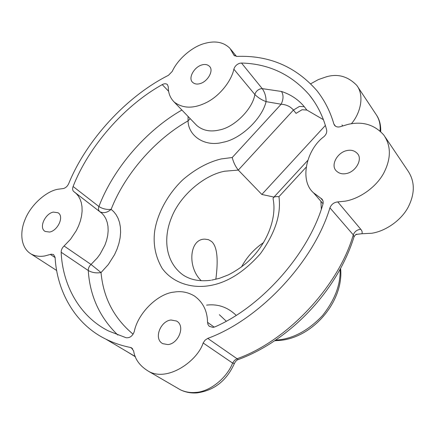<?xml version="1.0" encoding="UTF-8"?>
<svg xmlns="http://www.w3.org/2000/svg" width="435" height="435" viewBox="0 0 435 435"><rect width="100%" height="100%" fill="white"/><g stroke="black" fill="none" stroke-linecap="round" stroke-linejoin="round"><path stroke-width="0.65" d="M213.101 327.392L209.257 326.315L207.974 324.515L207.544 322.324C207.364 310.976 202.998 302.205 194.434 296.007C188.116 292.238 181.428 290.917 174.37 292.054C157.91 293.369 137.819 313.238 134.263 331.573C132.61 336.01 129.902 338.071 126.15 337.756L108.571 330.986C79.339 316.441 62.499 284.729 61.166 252.246C61.161 249.929 62.129 247.847 64.081 245.998L70.541 239.255L76.277 230.68L78.588 225.895L80.377 220.947L81.562 215.988L82.106 211.187L81.998 206.679L81.28 202.601L80.024 199.04L78.322 196.033L76.277 193.597L73.885 191.639C72.525 190.541 72.27 188.823 73.107 186.495C88.697 146.426 124.29 105.694 162.25 84.618C164.223 83.498 165.942 83.471 167.415 84.548L168.296 86.891C168.166 92.824 170.107 97.853 174.13 101.98C183.015 108.788 194.005 108.853 207.098 102.187C220.126 95.493 231.534 80.638 233.861 69.187C234.78 66.283 236.749 64.304 239.777 63.249L241.496 63.031C268.618 63.76 291.184 74.336 309.198 94.759C317.387 104.911 323.2 116.629 326.636 129.918C327.087 132.322 326.174 134.584 323.896 136.71C306.882 149.085 298.888 180.166 313.543 192.825L321.873 199.012C323.167 200.497 323.493 202.291 322.868 204.401C308.785 253.366 262.011 306.409 215.107 326.805L213.101 327.392M353.845 237.363L354.025 236.814L353.28 234.867L329.926 207.838C331.426 204.281 334.042 202.308 337.777 201.916L345.075 201.177C358.614 199.029 375.606 187.969 383.599 173.396C391.174 158.824 391.261 146.057 383.86 135.1C374.551 124.666 362.627 121.088 348.087 124.361L341.018 126.487C338.37 127.422 336.228 127.058 334.602 125.4L333.857 123.97C330.263 111.523 324.619 100.425 316.925 90.67C295.789 66.577 269.086 55.153 236.814 56.398L234.025 55.337L229.984 48.377C223.682 42.119 215.254 40.471 204.689 43.429C192.265 46.616 177.697 59.231 172.233 71.427L168.416 75.337C126.503 96.352 86.217 140.287 68.648 183.777C67.452 186.283 65.712 187.871 63.423 188.54L57.676 189.285C46.153 191.351 30.7 204.972 25.067 219.55C19.499 232.6 20.815 247.961 31.113 254.007C35.398 256.237 40.047 256.867 45.066 255.894L51.183 254.198L53.521 254.529L55.093 257.373C56.92 291.037 74.787 324.08 105.884 339.148L135.301 356.553M234.557 363.067L234.389 363.486L232.622 363.089L203.14 342.976L205.054 340.186L207.756 338.387L238.228 359.56C289.911 340.692 337.533 290.401 354.025 236.814L354.025 236.814C355.335 234.715 356.39 233.872 357.189 234.286L355.612 234.748M241.496 63.031L262.24 88.631L281.499 91.464C290.759 94.498 298.356 99.582 304.277 106.7L306.833 110.033L302.037 109.745L296.039 113.356L293.44 110.055L238.298 170.085L224.775 171.216C204.771 174.772 180.085 195.07 171.395 217.892C162.951 238.587 165.517 262.229 182.994 274.931C190.399 279.884 199.632 281.673 210.687 280.287M190.215 118.673L188.04 120.881L188.072 116.449M306.033 167.312L278.944 196.702C275.91 196.392 273.99 196.794 273.196 197.914L273.104 198.991C277.198 218.392 266.476 245.753 246.433 263.012C240.664 267.726 234.634 271.679 228.348 274.876L219.49 278.308L211.568 280.151M170.96 320.002L176.518 321.03C185.712 325.804 178.48 343.726 167.964 344.58L162.81 343.672C153.305 338.995 160.417 321.008 170.96 320.002M53.358 212.084L58.007 212.753C64.543 216.364 57.724 230.735 49.579 232.062L45.142 231.442C38.465 227.842 45.213 213.52 53.358 212.084M202.074 64.886C205.01 64.048 207.457 64.51 209.409 66.278C214.21 70.388 207.56 81.9 199.779 83.689C196.946 84.466 194.57 84.02 192.656 82.362C187.719 78.246 194.271 66.794 202.074 64.886M347.059 150.543C351.192 149.667 354.623 150.651 357.353 153.495C363.067 159.15 355.612 172.113 346.157 173.576C342.22 174.359 338.914 173.445 336.244 170.835C330.23 165.164 337.527 152.196 347.059 150.543M215.831 279.303C217.353 267.607 219.071 247.912 211.508 241.43L208.447 239.658L204.95 239.152C189.47 238.63 186.968 267.188 201.269 280.722M337.777 201.916L360.778 229.288C362.154 230.969 362.518 232.453 361.887 233.742L371.577 233.274C384.507 231.474 400.597 221.219 408.052 207.424C415.11 193.624 415.033 181.379 407.829 170.699L385.165 137.036M273.963 197.082L261.837 194.45L238.298 170.085C235.427 166.464 233.41 162.271 232.236 157.508L281.135 104.226C286.306 104.579 290.406 106.526 293.44 110.055L299.465 106.423L304.277 106.7M310.786 83.743L318.3 79.61L326.016 76.924C337.56 73.412 347.815 76.228 356.787 85.38C364.981 96.233 359.897 114.079 351.371 123.741M329.926 207.838C313.782 261.826 259.477 319.578 207.756 338.387M132.664 348.821L130.348 347.429C121.713 345.711 113.557 342.949 105.884 339.148M361.887 233.742L357.189 234.286M342.682 125.884L342.002 124.927L342.704 125.878M130.348 347.429L131.375 347.782L133.632 350.931C134.893 359.332 139.95 366.172 148.797 371.446C168.035 382.186 197.74 360.588 203.14 342.976M241.474 266.998C246.846 257.025 254.252 248.858 263.686 242.485M306.833 110.033L323.401 119.668M261.837 194.45L325.375 125.454M64.081 245.998L91.024 264.453L101.04 272.549C96.287 273.338 92.024 272.653 88.261 270.51L61.166 252.246M73.107 186.495L98.908 206.516C102.513 208.838 106.586 209.779 111.142 209.344C107.325 212.628 103.66 213.454 100.153 211.829M195.734 124.405L196.821 125.53C202.873 130.625 210.371 132.109 219.322 129.983C234.15 127.46 252.659 109.027 254.85 94.509C255.709 91.687 257.612 89.784 260.56 88.805L262.24 88.631C264.844 92.367 266.128 96.7 266.079 101.627C261.767 100.028 258.026 97.657 254.85 94.509L233.861 69.187M281.499 91.464C283.636 95.053 283.517 99.305 281.135 104.226L266.079 101.627C262.022 118.967 240.337 139.309 222.921 142.288C205.211 147.226 188.393 136.275 188.04 120.881C155.05 139.423 124.655 174.419 111.142 209.344L113.763 211.72L116.107 214.694L118.064 218.283L119.527 222.47L120.397 227.2L120.609 232.372L120.109 237.863L118.902 243.513L117.026 249.163L114.557 254.644L108.288 264.567L101.04 272.549C103.312 297.725 114.003 318.279 133.121 334.216M207.544 322.324L214.221 327.147M55.109 257.585L50.335 254.431M275.534 340.159L278.362 339.92C293.946 338.289 308.676 330.16 322.553 315.533C334.923 299.824 340.763 284.414 340.072 269.287M176.936 387.797L180.378 389.798C185.19 392.038 190.242 392.914 195.543 392.435C209.485 391.897 226.646 378.396 232.622 363.089L234.432 360.436L237.021 358.734C286.812 341.296 338.354 286.632 353.28 234.867C354.683 231.463 357.178 229.604 360.778 229.288M278.944 196.702C281.358 214.047 275.197 233.029 260.462 253.643C243.562 272.712 225.988 283.473 207.734 285.915C190.242 288.345 172.146 282.261 162.086 268.248C155.507 256.819 153.022 244.557 154.637 231.474C157.051 214.656 167.1 194.684 182.966 179.622C195.576 168.9 208.311 162.01 221.159 158.949L232.236 157.508M226.227 321.166L219.36 314.712M233.459 54.364L234.704 55.903M380.043 130.924C380.63 124.633 379.266 119.076 375.949 114.253L356.787 85.38M168.639 91.301L162.25 84.618M99.452 211.312C98.359 210.138 98.174 208.539 98.908 206.516C113.203 168.704 146.035 130.38 181.895 110.039M127.091 351.692L135.399 356.798M117.896 335.097C99.778 317.561 89.898 296.034 88.261 270.51C88.218 268.248 89.137 266.231 91.024 264.453L97.255 257.971L100.153 254.029L104.949 245.057L106.624 240.256L107.711 235.438L108.163 230.757L107.983 226.363L107.211 222.372L105.922 218.87L104.199 215.912L102.143 213.503L73.988 191.71M333.857 123.97L335.537 126.237M321.329 209.056L320.894 201.274M206.592 305.131C217.821 303.76 227.668 307.153 236.14 315.315M322.89 200.666L320.704 198.142M274.654 340.752L279.602 340.447C312.977 337.794 344.058 301.047 340.594 268.324M148.797 371.446L180.378 389.798C185.479 392.283 190.998 393.316 196.935 392.903C214.107 390.559 226.591 380.75 234.389 363.486C235.493 361.322 236.77 360.017 238.228 359.56M357.804 154.11L357.353 153.495M236.471 56.398L230.887 49.498M56.697 270.51L31.113 254.007M313.532 100.572L309.198 94.759M313.543 192.825L323.042 203.743M196.821 125.53L174.13 101.98M376.661 115.319C379.576 119.745 380.929 125.155 380.712 131.539M307.583 160.602L273.697 197.37M131.87 348.082L131.375 347.782"/></g></svg>

